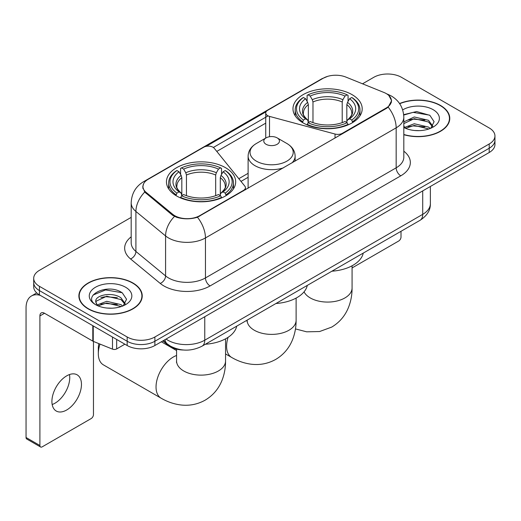 <?xml version="1.0" encoding="UTF-8"?>
<svg xmlns="http://www.w3.org/2000/svg" width="521" height="521" viewBox="0 0 521 521"><rect width="100%" height="100%" fill="white"/><g stroke="black" fill="none" stroke-linecap="round" stroke-linejoin="round"><path stroke-width="0.78" d="M342.401 133.812L342.401 133.285A6.532 3.771 180 0 1 335.023 134.034L269.513 116.404A6.532 3.771 180 0 1 267.657 115.649A6.532 3.771 180 0 1 265.743 112.985A6.532 3.771 180 0 1 267.657 110.315L323.274 78.209A17.629 10.179 0 0 1 345.859 77.069L383.879 92.438A17.629 10.179 0 0 1 386.237 93.578A17.629 10.179 0 0 1 391.401 100.781L391.401 102.337M225.534 167.697A34.614 19.98 0 0 0 187.82 163.366A34.614 19.98 0 0 0 166.453 181.822A34.614 19.98 0 0 0 176.586 195.955A34.614 19.98 0 0 0 214.307 200.285A34.614 19.98 0 0 0 235.674 181.822A34.614 19.98 0 0 0 225.534 167.697M352.066 94.646A34.614 19.98 0 0 0 314.345 90.315A34.614 19.98 0 0 0 292.978 108.778A34.614 19.98 0 0 0 303.118 122.904A34.614 19.98 0 0 0 340.838 127.235A34.614 19.98 0 0 0 362.199 108.778A34.614 19.98 0 0 0 352.066 94.646M199.68 215.687L243.515 190.373A6.532 3.771 180 0 0 245.43 187.71A6.532 3.771 180 0 0 244.818 186.114L214.268 148.296A6.532 3.771 180 0 0 203.737 147.222L148.12 179.335A17.629 10.179 0 0 0 142.956 186.531A17.629 10.179 0 0 0 146.141 192.373L172.764 214.326A17.629 10.179 0 0 0 199.68 215.687L199.68 216.208M342.401 133.285L386.237 107.977A17.629 10.179 0 0 0 391.401 100.781M183.581 350.027A19.59 11.312 180 0 1 168.166 345.208L162.923 340.884M403.814 134.698A31.67 18.287 0 0 0 449.773 118.378A31.67 18.287 0 0 0 440.492 105.444A31.67 18.287 0 0 0 399.574 103.542M132.953 283.001A31.67 18.287 0 0 0 98.436 279.041A31.67 18.287 0 0 0 78.879 295.935A31.67 18.287 0 0 0 88.16 308.862A31.67 18.287 0 0 0 122.676 312.828A31.67 18.287 0 0 0 142.226 295.935A31.67 18.287 0 0 0 132.953 283.001M79.212 297.582A31.67 18.287 0 0 0 79.101 298.064M388.874 95.525L391.629 100.67L388.178 107.124L386.465 108.368L197.466 217.237C190.471 219.341 183.483 219.341 176.495 217.237L172.536 215.232L144.727 192.073L142.721 186.993L143.627 183.75M131.188 217.368L39.44 270.34A19.59 11.312 0 0 0 33.702 278.338L33.702 286.869A19.59 11.312 0 0 0 39.44 294.866L127.176 345.521L127.176 341.255A19.59 11.312 0 0 0 154.887 341.255L489.212 148.238A19.59 11.312 0 0 0 494.95 140.234A19.59 11.312 0 0 1 489.212 148.238L154.887 341.255A19.59 11.312 0 0 1 127.176 341.255L39.44 290.601L127.176 341.255L127.176 336.989A19.59 11.312 0 0 0 154.887 336.989L489.212 143.972A19.59 11.312 0 0 0 494.95 135.968A19.59 11.312 0 0 0 489.212 127.971L401.476 77.316A19.59 11.312 0 0 0 373.765 77.316L362.525 83.809M33.702 282.603A19.59 11.312 0 0 0 39.44 290.601A19.59 11.312 0 0 1 33.702 282.603M206.186 146.336L266.114 111.735M213.356 147.469L267.657 116.118M33.702 278.338A19.59 11.312 0 0 0 39.44 286.335L127.176 336.989M142.012 298.064A31.67 18.287 0 0 0 141.901 297.582M449.558 120.507A31.67 18.287 0 0 0 449.447 120.019M127.176 345.521A19.59 11.312 0 0 0 154.887 345.521L489.212 152.503A19.59 11.312 0 0 0 494.95 144.499L494.95 135.968M403.814 134.483A31.345 18.098 0 0 0 449.447 118.378A31.345 18.098 0 0 0 440.265 105.581A31.345 18.098 0 0 0 399.698 103.725M414.56 130.497L419.483 130.641M404.771 127.371L414.28 123.744L428.536 127.078L430.261 128.466M405.651 128.283L414.28 125.437L428.842 128.987M403.814 125.854A14.757 8.518 0 0 0 405.781 128.4M403.814 121.921L414.28 116.971L428.536 120.305L432.775 126.167M403.814 123.614L414.28 118.664L428.536 121.999L432.437 126.603M403.814 127.489A21.289 12.289 0 0 0 433.153 127.065A21.289 12.289 0 0 0 433.153 109.684A21.289 12.289 0 0 0 402.681 109.898M430.763 128.257L434.097 121.706L429.884 115.349L416.611 111.54L403.684 114.666M404.921 128.029L403.814 126.85M403.723 115.069L413.114 112.354L429.591 115.154M408.425 119.98L413.114 119.127L424.882 120.136M408.425 126.746L413.114 125.9L424.882 126.909M352.079 267.931L398.702 241.015A3.263 1.882 120 0 0 401.014 237.016L401.014 231.298M88.388 308.732A31.345 18.098 0 0 0 122.552 312.652A31.345 18.098 0 0 0 141.901 295.935A31.345 18.098 0 0 0 132.718 283.137A31.345 18.098 0 0 0 98.56 279.21A31.345 18.098 0 0 0 79.212 295.935A31.345 18.098 0 0 0 88.388 308.732M107.013 308.054L111.937 308.198M97.232 304.928L106.733 301.301L120.989 304.635L122.715 306.022M98.104 305.84L106.733 302.994L121.302 306.543M97.381 305.586L95.851 302.011A14.757 8.518 0 0 0 98.235 305.957M125.229 303.723L120.989 297.869C112.132 291.259 93.904 295.335 95.851 302.011L95.799 301.359M95.89 302.219L96.3 301.118L106.733 296.228L120.989 299.562L124.897 304.16M123.223 305.814L126.557 299.262L122.337 292.906C107.404 282.174 80.859 296.319 96.183 304.993L96.261 305.039M125.607 287.24A21.289 12.289 0 0 0 95.499 287.24A21.289 12.289 0 0 0 95.499 304.622A21.289 12.289 0 0 0 125.607 304.622A21.289 12.289 0 0 0 125.607 287.24M93.07 295.042L105.574 289.91L122.051 292.711M100.879 297.537L105.574 296.683L117.336 297.693M100.879 304.31L105.574 303.456L117.336 304.466M302.493 122.539L303.424 120.064A31.084 17.948 0 0 1 303.424 97.492L305.56 98.723A28.082 16.21 0 0 0 305.56 118.827L307.67 120.032L308.354 122.552M308.354 121.523L308.354 104.636L307.67 102.357L305.56 98.723M307.11 101.4L307.11 95.356L308.041 94.822A31.084 17.948 0 0 1 347.142 94.822L345 96.059A28.082 16.21 0 0 0 310.177 96.059L312.287 99.693L312.971 101.973L312.971 122.617M342.212 122.617L342.212 101.973L342.89 99.693L345 96.059M331.91 271.2A35.916 20.736 0 0 0 363.248 253.102M307.11 124.33A32.393 18.704 0 0 0 348.067 124.33L347.142 122.728A31.084 17.948 0 0 1 308.041 122.728L307.11 124.884M348.067 124.884L348.067 124.33M303.424 97.492L302.493 98.02A32.393 18.704 0 0 0 295.199 109.84A32.393 18.704 0 0 0 302.493 121.667M347.142 94.822L348.067 95.356L348.067 101.4M308.041 122.728L310.177 121.497A28.082 16.21 0 0 0 345 121.497L347.142 122.728M305.56 118.827L303.424 120.064M310.177 96.059L308.041 94.822M307.67 102.357A25.119 14.503 0 0 0 307.67 120.032L307.787 120.11C304.218 116.658 302.766 114.314 303.43 113.077A24.161 13.95 0 0 1 308.354 104.636M352.684 121.667A32.393 18.704 0 0 0 359.978 109.84A32.393 18.704 0 0 0 352.684 98.02L351.76 97.492A31.084 17.948 0 0 1 351.76 120.064L352.684 122.539M351.76 120.064L349.624 118.827A28.082 16.21 0 0 0 349.624 98.723L351.76 97.492M349.624 98.723L347.507 102.357L346.83 104.636L346.83 121.523L347.507 120.032L349.624 118.827M346.83 104.636A24.161 13.95 0 0 1 351.753 113.077C352.411 114.32 350.959 116.665 347.39 120.11L347.507 120.032A25.119 14.503 0 0 0 347.507 102.357M346.83 122.552L346.83 121.523M99.999 344.081A24.487 14.139 120 0 0 98.319 353.655L98.319 348.321A17.961 10.368 -60 0 1 98.892 343.632M98.319 353.655A24.487 14.139 120 0 0 103.392 364.863L161.113 398.194A24.487 14.139 -60 0 1 157.355 378.565A24.487 14.139 -60 0 1 173.356 356.989A24.487 14.139 -60 0 1 176.573 355.478M175.968 195.59L176.893 193.115A31.084 17.948 0 0 1 176.893 170.536L179.035 171.774A28.082 16.21 0 0 0 179.035 191.878L181.145 193.076L181.822 195.596M181.822 194.567L181.822 177.687L181.145 175.408L179.035 171.774M180.585 174.45L180.585 168.4L181.516 167.873A31.084 17.948 0 0 1 220.611 167.873L218.475 169.104A28.082 16.21 0 0 0 183.653 169.104L185.763 172.744L186.446 175.023L186.446 195.668M215.681 195.668L215.681 175.023L216.365 172.744L218.475 169.104M205.378 344.251A35.916 20.736 0 0 0 236.723 326.153M180.585 197.381A32.393 18.704 0 0 0 221.542 197.381L220.611 195.779A31.084 17.948 0 0 1 181.516 195.779L180.585 197.934M221.542 197.934L221.542 197.381M176.893 170.536L175.968 171.07A32.393 18.704 0 0 0 168.674 182.891A32.393 18.704 0 0 0 175.968 194.717M220.611 167.873L221.542 168.4L221.542 174.45M181.516 195.779L183.653 194.548A28.082 16.21 0 0 0 218.475 194.548L220.611 195.779M179.035 191.878L176.893 193.115M183.653 169.104L181.516 167.873M181.145 175.408A25.119 14.503 0 0 0 181.145 193.076L181.262 193.154C177.694 189.703 176.241 187.365 176.899 186.127A24.161 13.95 0 0 1 181.822 177.687M226.16 194.717A32.393 18.704 0 0 0 233.454 182.891A32.393 18.704 0 0 0 226.16 171.07L225.228 170.536A31.084 17.948 0 0 1 225.228 193.115L226.16 195.59M225.228 193.115L223.092 191.878A28.082 16.21 0 0 0 223.092 171.774L225.228 170.536M223.092 171.774L220.982 175.408L220.298 177.687L220.298 194.567L220.982 193.076L223.092 191.878M220.298 177.687A24.161 13.95 0 0 1 225.228 186.127C225.886 187.371 224.427 189.716 220.865 193.154L220.982 193.076A25.119 14.503 0 0 0 220.982 175.408M220.298 195.596L220.298 194.567M291.897 162.969A23.51 13.572 0 0 0 295.133 156.092C294.958 150.862 292.216 146.668 286.895 143.509L277.165 137.889A7.835 4.526 0 0 0 266.081 137.889A7.835 4.526 0 0 0 266.081 144.291A7.835 4.526 0 0 0 277.165 144.291A7.835 4.526 0 0 0 277.165 137.889L286.895 143.509A21.595 12.471 0 0 1 286.895 161.139A21.595 12.471 0 0 1 256.352 161.139A21.595 12.471 0 0 1 256.352 143.509C251.031 146.668 248.289 150.862 248.113 156.092A23.51 13.572 0 0 0 254.997 165.691A23.51 13.572 0 0 0 283.528 167.801M275.941 303.509A35.916 20.736 0 0 0 307.279 285.417M69.475 374.56A20.899 12.068 -60 0 1 54.966 403.221A20.899 12.068 -60 0 1 52.178 404.524M66.688 409.988A20.899 12.068 120 0 0 80.338 391.571A20.899 12.068 120 0 0 77.134 374.827A20.899 12.068 120 0 0 66.688 375.862A20.899 12.068 120 0 0 53.031 394.28A20.899 12.068 120 0 0 56.235 411.023A20.899 12.068 120 0 0 66.688 409.988M116.671 339.458L116.671 348.92L124.871 344.186M40.417 295.433A26.122 15.083 -120 0 0 31.462 295.974A26.122 15.083 -120 0 0 26.05 307.931L26.05 437.503L39.902 445.501L39.902 315.928A6.532 3.771 60 0 1 41.257 312.939A6.532 3.771 60 0 1 44.519 313.264L92.803 341.138L92.803 325.677M39.902 445.501A3.263 1.882 120 0 0 40.579 446.992L26.727 438.995A3.263 1.882 -60 0 1 26.05 437.503M40.579 446.992A3.263 1.882 120 0 0 42.214 446.836L91.162 418.571A3.263 1.882 120 0 0 93.467 414.573L93.467 341.444M116.671 348.92A3.263 1.882 180 0 1 112.49 349.135L93.239 341.353A3.263 1.882 180 0 1 92.803 341.138M243.515 190.901L243.515 190.373M146.141 192.373L146.141 193.467M172.764 214.326L172.764 215.414M386.237 107.977L386.237 108.498M168.166 344.622L168.166 345.208M335.023 138.072L335.023 134.034M269.513 136.73L269.513 116.404M403.814 151.188A32.654 18.854 180 0 1 400.779 175.831L210.067 285.938A6.532 3.771 60 0 1 205.45 277.94L396.162 167.827A26.122 15.083 0 0 0 403.814 157.166L403.814 117.173A26.122 15.083 180 0 1 396.162 127.84A22.859 13.194 -120 0 0 388.178 107.124M210.067 285.938A32.654 18.854 180 0 1 163.887 285.938A32.654 18.854 180 0 1 160.234 283.417L130.563 258.957A32.654 18.854 180 0 1 131.188 236.834M168.511 277.94A26.122 15.083 0 0 0 205.45 277.94L205.45 237.947A26.122 15.083 180 0 1 168.511 237.947A26.122 15.083 180 0 1 165.58 235.935L135.916 211.467A26.122 15.083 180 0 1 131.188 202.819L131.188 242.812A26.122 15.083 0 0 0 135.916 251.461L165.58 275.922A26.122 15.083 0 0 0 168.511 277.94M403.814 117.173C403.371 107.782 399.242 100.742 391.427 96.046L388.132 94.438A22.859 10.707 112 0 0 387.162 94.158M197.466 217.237A22.859 13.194 60 0 1 205.45 237.947L396.162 127.84L396.162 167.827A6.532 3.771 60 0 0 400.779 175.831M146.036 180.78A22.859 13.194 -120 0 0 143.575 181.692C135.76 186.388 131.631 193.428 131.188 202.819M143.575 181.692L321.587 78.918A22.859 13.194 60 0 1 323.32 78.183M144.727 192.073A22.859 15.285 129.5 0 0 135.916 211.467L135.916 251.461A6.532 4.37 -50.5 0 1 130.563 258.957M174.483 216.443A22.859 15.285 129.5 0 0 165.58 235.935L165.58 275.922A6.532 4.37 -50.5 0 1 160.234 283.417M216.788 151.416L265.743 123.151M154.887 336.989L154.887 345.521M489.212 143.972L489.212 152.503M39.44 286.335L39.44 294.866M248.113 173.324L238.82 178.69M166.062 339.067A26.122 15.083 0 0 0 167.814 340.187A26.122 15.083 0 0 0 204.76 340.187L422.713 214.352A26.122 15.083 0 0 0 430.366 203.691C430.561 210.171 427.103 215.72 420.011 220.331L202.05 346.172A13.064 7.541 60 0 0 204.76 340.187L204.76 316.729M422.713 190.894L422.713 214.352A13.064 7.541 60 0 1 420.011 220.331M165.001 339.679A13.064 8.733 129.5 0 0 167.28 343.925L163.314 340.656M352.079 265.782L352.079 287.937A24.487 14.139 180 0 1 344.909 297.934A24.487 14.139 180 0 1 310.275 297.934A24.487 14.139 180 0 1 304.049 291.838M342.212 101.973A24.161 13.95 0 0 0 312.971 101.973M342.89 99.693A25.119 14.503 0 0 0 312.287 99.693M225.554 338.832L225.554 360.988A24.487 14.139 180 0 1 218.377 370.985A24.487 14.139 180 0 1 183.744 370.985A24.487 14.139 180 0 1 176.573 360.988L176.463 362.388M215.681 175.023A24.161 13.95 0 0 0 186.446 175.023M216.365 172.744A25.119 14.503 0 0 0 185.763 172.744M296.11 298.097L296.11 320.252A24.487 14.139 180 0 1 288.94 330.249A24.487 14.139 180 0 1 254.307 330.249A24.487 14.139 180 0 1 247.136 320.252L247.026 321.652M296.11 320.252C296.149 327.227 294.906 333.831 292.392 340.063C288.973 348.36 283.424 354.808 275.752 359.392C267.944 363.743 259.588 365.325 250.692 364.14C244.036 363.202 237.7 360.975 231.669 357.452A24.487 14.139 -60 0 1 228.068 337.334M39.902 315.928L44.519 313.264M93.239 325.931L93.239 341.353M112.49 349.135L112.49 337.041M265.743 138.085L265.743 112.985M142.956 186.531L142.956 188.693M245.43 189.794L245.43 187.71M321.587 78.918L327.559 76.392M388.132 94.438L386.712 93.865M248.113 177.303L241.008 181.399M202.05 346.172C191.539 351.447 181.028 351.447 170.523 346.172L167.28 343.925M430.366 203.691L430.366 186.472M449.447 120.996L449.447 118.378M141.901 298.553L141.901 295.935M79.212 298.553L79.212 295.935M352.079 287.937C352.118 294.912 350.874 301.516 348.36 307.748C344.941 316.052 339.392 322.492 331.721 327.084L319.594 331.538L306.661 331.825L295.466 328.914M295.199 115.818L295.199 109.84M359.978 115.818L359.978 109.84M225.554 360.988C225.586 367.963 224.349 374.566 221.835 380.799C218.41 389.096 212.868 395.543 205.196 400.135C197.381 404.478 189.032 406.061 180.136 404.876C173.48 403.938 167.137 401.711 161.113 398.194M168.674 188.869L168.674 182.891M233.454 188.869L233.454 182.891M176.573 350.561L161.367 341.783M176.573 349.135L176.573 360.988M231.669 357.452L225.554 353.922M295.133 161.1L295.133 156.092M248.113 188.244L248.113 156.092M266.081 137.889L256.352 143.509M31.462 295.974L36.744 292.919"/></g></svg>
